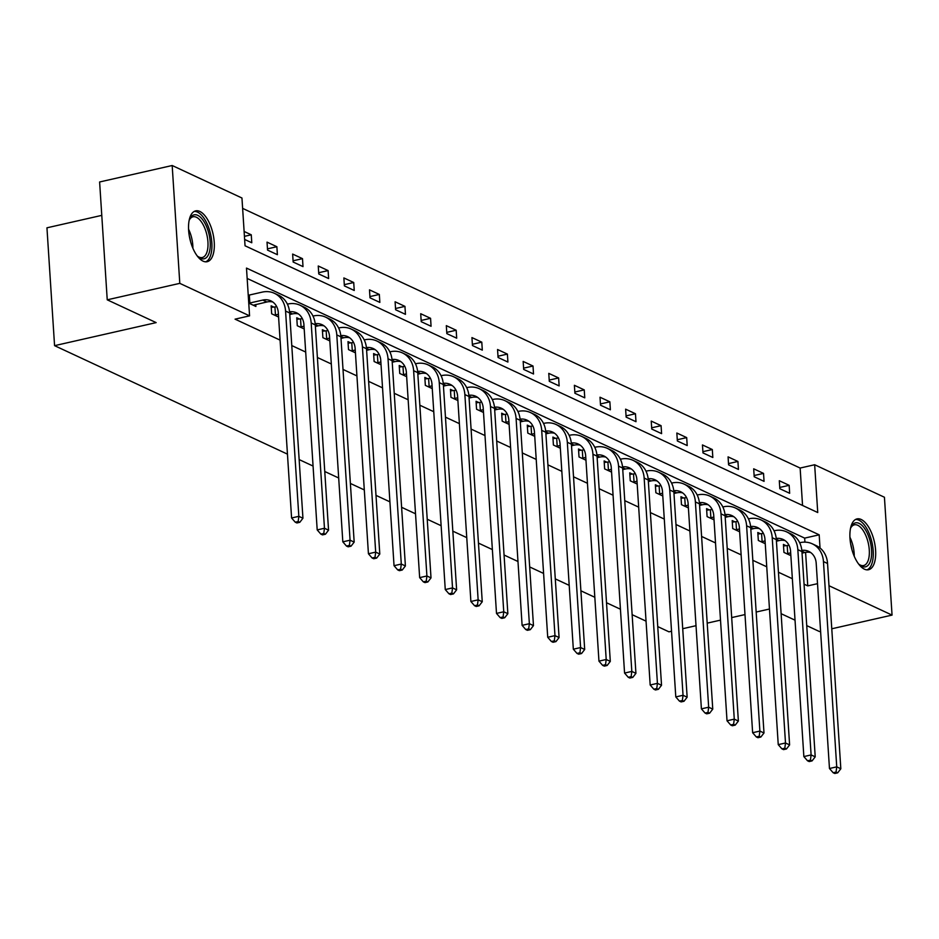 <?xml version="1.0" encoding="UTF-8"?>
<svg xmlns="http://www.w3.org/2000/svg" width="939" height="939" viewBox="0 0 939 939"><rect width="100%" height="100%" fill="white"/><g stroke="black" fill="none" stroke-linecap="round" stroke-linejoin="round"><path stroke-width="1.41" d="M864.396 569.163A26.057 11.843 -102.8 0 1 850.441 542.625A26.057 11.843 -102.8 0 1 857.025 518.903A26.057 11.843 -102.8 0 1 861.18 519.478A26.057 11.843 -102.8 0 1 875.148 546.017A26.057 11.843 -102.8 0 1 868.552 569.738A26.057 11.843 -102.8 0 1 864.396 569.163M203.047 261.136A26.057 11.843 -102.8 0 1 189.079 234.586A26.057 11.843 -102.8 0 1 195.664 210.876A26.057 11.843 -102.8 0 1 199.831 211.439A26.057 11.843 -102.8 0 1 213.787 237.99A26.057 11.843 -102.8 0 1 207.202 261.699A26.057 11.843 -102.8 0 1 203.047 261.136M101.776 215.371L46.95 227.813L54.568 345.658L287.451 454.136M54.568 345.658L156.156 322.617L107.234 299.823L99.616 181.978L172.177 165.51L241.957 198.012L245.044 245.783L817.74 512.53L814.653 464.746L884.432 497.247L892.05 615.104L828.996 585.725M802.552 505.452L800.134 468.045L242.626 208.376M800.134 468.045L814.653 464.746M671.538 631.243L668.967 631.83L657.746 626.595M646.044 621.149L632.123 614.669M620.433 609.223L606.512 602.732M594.821 597.286L580.901 590.807M569.21 585.361L555.289 578.882M543.587 573.436L529.678 566.945M517.976 561.499L504.055 555.019M492.365 549.573L478.444 543.094M466.753 537.636L452.833 531.157M441.142 525.711L427.222 519.232M415.519 513.786L401.61 507.295M389.908 501.849L375.999 495.369M364.297 489.923L350.376 483.444M338.686 477.986L324.765 471.507M313.074 466.061L299.154 459.582M244.633 239.433L251.781 242.755L251.265 234.797L244.117 231.464M267.545 250.103L277.392 254.692L276.876 246.722L267.028 242.133L267.545 250.103M293.156 262.028L303.004 266.617L302.499 258.659L292.639 254.07L293.156 262.028M318.767 273.965L328.627 278.554L328.11 270.585L318.251 265.995L318.767 273.965M344.378 285.89L354.238 290.48L353.721 282.522L343.874 277.932L344.378 285.89M370.001 297.816L379.849 302.405L379.333 294.447L369.485 289.858L370.001 297.816M395.612 309.753L405.46 314.342L404.944 306.372L395.096 301.783L395.612 309.753M421.224 321.678L431.071 326.267L430.567 318.309L420.707 313.72L421.224 321.678M446.835 333.615L456.694 338.193L456.178 330.235L446.318 325.645L446.835 333.615M472.446 345.54L482.306 350.13L481.789 342.16L471.941 337.582L472.446 345.54M498.069 357.466L507.917 362.055L507.4 354.097L497.553 349.508L498.069 357.466M523.68 369.403L533.528 373.992L533.012 366.022L523.164 361.433L523.68 369.403M549.292 381.328L559.139 385.917L558.635 377.959L548.775 373.37L549.292 381.328M574.903 393.253L584.762 397.843L584.246 389.885L574.386 385.295L574.903 393.253M600.514 405.19L610.373 409.78L609.857 401.81L600.009 397.22L600.514 405.19M626.137 417.116L635.985 421.705L635.468 413.747L625.62 409.158L626.137 417.116M651.748 429.053L661.596 433.642L661.079 425.672L651.232 421.083L651.748 429.053M677.359 440.978L687.207 445.567L686.691 437.609L676.843 433.02L677.359 440.978M702.971 452.903L712.83 457.493L712.314 449.535L702.454 444.945L702.971 452.903M728.582 464.84L738.441 469.43L737.925 461.46L728.077 456.87L728.582 464.84M754.205 476.766L764.053 481.355L763.536 473.397L753.688 468.807L754.205 476.766M779.816 488.703L789.664 493.28L789.147 485.322L779.3 480.733L779.816 488.703M820.029 548L819.184 534.819L246.488 268.085L249.574 315.856L235.067 319.154L280.08 340.118M291.783 345.564L305.691 352.055M317.394 357.501L331.314 363.98M343.005 369.426L356.926 375.905M368.616 381.363L382.537 387.842M394.239 393.288L408.148 399.768M419.85 405.214L433.759 411.705M445.462 417.151L459.382 423.63M471.073 429.076L484.994 435.555M496.684 441.001L510.605 447.492M522.307 452.938L536.216 459.417M547.918 464.864L561.827 471.343M573.529 476.801L587.45 483.28M599.141 488.726L613.061 495.205M624.752 500.651L638.673 507.142M650.375 512.588L664.284 519.067M675.986 524.514L689.895 530.993M701.597 536.451L715.518 542.93M727.209 548.376L741.129 554.855M752.82 560.301L766.74 566.792M778.443 572.238L792.352 578.717M804.054 584.164L807.751 585.889L805.592 552.343M804.923 542.132L804.664 538.117L247.157 278.449M248.236 295.151L249.316 295.046L249.833 303.004L248.753 303.109L255.901 306.466L255.772 304.494M273.812 307.076L271.148 305.844L271.664 313.802L278.59 317.03M299.424 319.014L296.759 317.769L297.276 325.727L304.201 328.955M325.035 330.939L322.37 329.695L322.887 337.664L329.812 340.892M350.658 342.876L347.993 341.632L348.498 349.59L355.435 352.818M376.269 354.801L373.605 353.557L374.121 361.527L381.046 364.743M401.88 366.726L399.216 365.494L399.732 373.452L406.657 376.68M427.491 378.663L424.827 377.419L425.344 385.377L432.269 388.605M453.103 390.589L450.438 389.345L450.955 397.314L457.88 400.542M478.726 402.514L476.061 401.282L476.566 409.24L483.503 412.467M504.337 414.451L501.672 413.207L502.189 421.165L509.114 424.393M529.948 426.376L527.284 425.132L527.8 433.102L534.725 436.33M555.559 438.313L552.895 437.069L553.411 445.027L560.337 448.255M581.171 450.239L578.506 448.995L579.023 456.964L585.948 460.192M606.794 462.164L604.129 460.932L604.634 468.89L611.571 472.117M632.405 474.101L629.74 472.857L630.257 480.815L637.182 484.043M658.016 486.026L655.352 484.782L655.868 492.752L662.793 495.98M683.627 497.963L680.963 496.719L681.479 504.677L688.404 507.905M709.238 509.889L706.574 508.645L707.09 516.614L714.016 519.83M734.861 521.814L732.197 520.582L732.702 528.54L739.639 531.767M760.473 533.751L757.808 532.507L758.325 540.465L765.25 543.693M786.084 545.676L783.419 544.432L783.936 552.402L790.861 555.63M107.234 299.823L179.795 283.355L172.177 165.51M806.73 625.62L819.489 631.56L820.592 631.313M831.778 628.778L892.05 615.104M769.475 609.024L756.165 612.04M744.991 614.576L731.681 617.592M720.506 620.127L707.208 623.144M696.022 625.691L682.723 628.707M795.04 620.174L781.119 613.695M807.751 585.889L817.517 583.671M249.574 315.856L179.795 283.355M804.664 538.117L819.184 534.819M244.433 236.346L251.265 234.797M267.462 248.858L276.876 246.722M293.074 260.796L302.499 258.659M318.685 272.721L328.11 270.585M344.308 284.658L353.721 282.522M369.919 296.583L379.333 294.447M395.53 308.508L404.944 306.372M421.142 320.445L430.567 318.309M446.753 332.371L456.178 330.235M472.376 344.296L481.789 342.16M497.987 356.233L507.4 354.097M523.598 368.158L533.012 366.022M549.209 380.095L558.635 377.959M574.821 392.021L584.246 389.885M600.444 403.946L609.857 401.81M626.055 415.883L635.468 413.747M651.666 427.808L661.079 425.672M677.277 439.745L686.691 437.609M702.888 451.671L712.314 449.535M728.511 463.596L737.925 461.46M754.123 475.533L763.536 473.397M779.734 487.458L789.147 485.322M253.237 305.222L266.876 301.982A16.702 14.038 115 0 1 272.815 302.006M249.833 303.004L262.767 300.069A16.702 14.038 115 0 1 270.855 300.856A16.702 14.038 115 0 1 278.308 312.699L291.583 517.976L298.837 516.333L285.562 311.055A25.06 21.057 -65 0 0 274.376 293.285A25.06 21.057 -65 0 0 262.251 292.111L249.316 295.046M298.168 521.544L295.257 522.201L296.9 522.964L299.811 522.307L298.168 521.544L298.837 516.333L302.945 518.246L289.67 312.969A25.06 21.057 -65 0 0 278.484 295.186L274.376 293.285M302.945 518.246L299.811 522.307M295.257 522.201L291.583 517.976M189.091 220.677A22.548 10.247 -102.8 0 1 189.725 219.057A22.548 10.247 -102.8 0 1 208.012 230.536A22.548 10.247 -102.8 0 1 208.928 253.542A22.548 10.247 -102.8 0 1 198.305 256.887A22.548 10.247 -102.8 0 1 197.037 255.69M197.601 256.253A20.881 9.484 77.2 0 0 202.284 257.509A20.881 9.484 77.2 0 0 205.911 231.334A20.881 9.484 77.2 0 0 193.047 216.78A20.881 9.484 77.2 0 0 189.361 219.926M205.629 261.828A25.893 11.761 77.2 0 0 209.338 229.609A25.893 11.761 77.2 0 0 194.197 211.439M850.452 528.716A22.548 10.247 -102.8 0 1 851.074 527.084A22.548 10.247 -102.8 0 1 859.079 523.352A22.548 10.247 -102.8 0 1 871.556 550.008A22.548 10.247 -102.8 0 1 861.861 566.346A22.548 10.247 -102.8 0 1 859.666 564.926A22.548 10.247 -102.8 0 1 858.387 563.729M858.962 564.292A20.881 9.484 77.2 0 0 860.3 565.078A20.881 9.484 77.2 0 0 863.634 565.536A20.881 9.484 77.2 0 0 868.915 546.533A20.881 9.484 77.2 0 0 857.73 525.277A20.881 9.484 77.2 0 0 854.396 524.819A20.881 9.484 77.2 0 0 850.711 527.964M866.979 569.856A25.893 11.761 77.2 0 0 872.601 545.653A25.893 11.761 77.2 0 0 858.868 520.159A25.893 11.761 77.2 0 0 855.546 519.478M289.775 314.53L292.487 313.908A16.702 14.038 115 0 1 298.426 313.931M271.242 307.335L274.927 306.971L275.444 314.929L278.413 314.26M275.444 314.929L274.329 315.046M289.564 311.783A16.702 14.038 115 0 1 296.466 312.781A16.702 14.038 115 0 1 303.919 324.636L317.194 529.913L324.46 528.258L311.185 322.981A25.06 21.057 -65 0 0 299.987 305.21A25.06 21.057 -65 0 0 287.862 304.036L287.393 304.142M276.676 306.572L274.927 306.971M323.779 533.469L320.88 534.127L322.511 534.89L325.422 534.232L323.779 533.469L324.46 528.258L328.556 530.171L315.281 324.894A25.06 21.057 -65 0 0 304.095 307.123L299.987 305.21M328.556 530.171L325.422 534.232M320.88 534.127L317.194 529.913M315.387 326.455L318.098 325.845A16.702 14.038 115 0 1 324.037 325.868M296.853 319.26L300.55 318.896L301.055 326.866L304.025 326.197M301.055 326.866L299.94 326.972M315.187 323.709A16.702 14.038 115 0 1 322.077 324.706A16.702 14.038 115 0 1 329.542 336.561L342.817 541.838L350.071 540.195L336.796 334.918A25.06 21.057 -65 0 0 325.61 317.136A25.06 21.057 -65 0 0 313.485 315.962L313.004 316.067M302.288 318.509L300.55 318.896M349.39 545.395L346.491 546.064L348.134 546.827L351.033 546.169L349.39 545.395L350.071 540.195L354.179 542.108L340.904 336.831A25.06 21.057 -65 0 0 329.706 319.049L325.61 317.136M354.179 542.108L351.033 546.169M346.491 546.064L342.817 541.838M340.998 338.38L343.709 337.77A16.702 14.038 115 0 1 349.648 337.794M322.476 331.197L326.162 330.833L326.678 338.791L329.636 338.122M326.678 338.791L325.551 338.909M340.798 335.646A16.702 14.038 115 0 1 347.688 336.643A16.702 14.038 115 0 1 355.153 348.486L368.428 553.764L375.682 552.12L362.407 346.843A25.06 21.057 -65 0 0 351.221 329.073A25.06 21.057 -65 0 0 339.096 327.899L338.627 328.004M327.899 330.434L326.162 330.833M375.001 557.332L372.102 557.989L373.745 558.752L376.645 558.095L375.001 557.332L375.682 552.12L379.79 554.033L366.515 348.756A25.06 21.057 -65 0 0 355.318 330.986L351.221 329.073M379.79 554.033L376.645 558.095M372.102 557.989L368.428 553.764M366.609 350.317L369.332 349.695A16.702 14.038 115 0 1 375.26 349.719M348.087 343.122L351.773 342.758L352.289 350.728L355.247 350.047M352.289 350.728L351.174 350.834M366.41 347.571A16.702 14.038 115 0 1 373.299 348.569A16.702 14.038 115 0 1 380.764 360.423L394.04 565.701L401.293 564.046L388.018 358.768A25.06 21.057 -65 0 0 376.832 340.998A25.06 21.057 -65 0 0 364.708 339.824L364.238 339.93M353.51 342.371L351.773 342.758M400.613 569.257L397.713 569.914L399.357 570.677L402.256 570.02L400.613 569.257L401.293 564.046L405.402 565.959L392.126 360.682A25.06 21.057 -65 0 0 380.941 342.911L376.832 340.998M405.402 565.959L402.256 570.02M397.713 569.914L394.04 565.701M392.232 362.243L394.943 361.632A16.702 14.038 115 0 1 400.883 361.656M373.699 355.048L377.384 354.696L377.901 362.654L380.87 361.984M377.901 362.654L376.785 362.759M392.021 359.508A16.702 14.038 115 0 1 398.922 360.506A16.702 14.038 115 0 1 406.376 372.349L419.651 577.626L426.905 575.983L413.63 370.705A25.06 21.057 -65 0 0 402.444 352.923A25.06 21.057 -65 0 0 390.319 351.761L389.849 351.867M379.121 354.296L377.384 354.696M426.236 581.194L423.325 581.851L424.968 582.614L427.879 581.957L426.236 581.194L426.905 575.983L431.013 577.896L417.738 372.619A25.06 21.057 -65 0 0 406.552 354.836L402.444 352.923M431.013 577.896L427.879 581.957M423.325 581.851L419.651 577.626M417.843 374.18L420.555 373.558A16.702 14.038 115 0 1 426.494 373.581M399.31 366.985L402.995 366.621L403.512 374.579L406.481 373.91M403.512 374.579L402.397 374.696M417.632 371.433A16.702 14.038 115 0 1 424.534 372.431A16.702 14.038 115 0 1 431.987 384.286L445.262 589.563L452.528 587.908L439.252 382.631A25.06 21.057 -65 0 0 428.055 364.86A25.06 21.057 -65 0 0 415.93 363.686L415.461 363.792M404.744 366.222L402.995 366.621M451.847 593.119L448.948 593.777L450.579 594.54L453.49 593.882L451.847 593.119L452.528 587.908L456.624 589.821L443.349 384.544A25.06 21.057 -65 0 0 432.163 366.773L428.055 364.86M456.624 589.821L453.49 593.882M448.948 593.777L445.262 589.563M443.454 386.105L446.166 385.495A16.702 14.038 115 0 1 452.105 385.518M424.921 378.91L428.618 378.546L429.123 386.516L432.093 385.835M429.123 386.516L428.008 386.622M443.243 383.358A16.702 14.038 115 0 1 450.145 384.356A16.702 14.038 115 0 1 457.61 396.211L470.885 601.488L478.139 599.845L464.864 394.568A25.06 21.057 -65 0 0 453.678 376.785A25.06 21.057 -65 0 0 441.553 375.612L441.072 375.717M430.355 378.159L428.618 378.546M477.458 605.045L474.559 605.702L476.202 606.477L479.101 605.808L477.458 605.045L478.139 599.845L482.247 601.746L468.972 396.481A25.06 21.057 -65 0 0 457.774 378.699L453.678 376.785M482.247 601.746L479.101 605.808M474.559 605.702L470.885 601.488M469.066 398.03L471.777 397.42A16.702 14.038 115 0 1 477.716 397.443M450.544 390.847L454.23 390.483L454.746 398.441L457.704 397.772M454.746 398.441L453.619 398.547M468.866 395.296A16.702 14.038 115 0 1 475.756 396.293A16.702 14.038 115 0 1 483.221 408.136L496.496 613.413L503.75 611.77L490.475 406.493A25.06 21.057 -65 0 0 479.289 388.723A25.06 21.057 -65 0 0 467.164 387.549L466.695 387.654M455.967 390.084L454.23 390.483M503.069 616.982L500.17 617.639L501.813 618.402L504.713 617.745L503.069 616.982L503.75 611.77L507.858 613.683L494.583 408.406A25.06 21.057 -65 0 0 483.385 390.624L479.289 388.723M507.858 613.683L504.713 617.745M500.17 617.639L496.496 613.413M494.677 409.967L497.4 409.345A16.702 14.038 115 0 1 503.327 409.369M476.155 402.772L479.841 402.408L480.357 410.366L483.315 409.697M480.357 410.366L479.23 410.484M494.477 407.221A16.702 14.038 115 0 1 501.367 408.219A16.702 14.038 115 0 1 508.832 420.073L522.107 625.351L529.361 623.696L516.086 418.418A25.06 21.057 -65 0 0 504.9 400.648A25.06 21.057 -65 0 0 492.775 399.474L492.306 399.58M481.578 402.009L479.841 402.408M528.68 628.907L525.781 629.564L527.425 630.327L530.324 629.67L528.68 628.907L529.361 623.696L533.469 625.609L520.194 420.332A25.06 21.057 -65 0 0 509.008 402.561L504.9 400.648M533.469 625.609L530.324 629.67M525.781 629.564L522.107 625.351M520.3 421.893L523.011 421.282A16.702 14.038 115 0 1 528.95 421.306M501.766 414.698L505.452 414.334L505.968 422.304L508.938 421.634M505.968 422.304L504.853 422.409M520.089 419.146A16.702 14.038 115 0 1 526.99 420.144A16.702 14.038 115 0 1 534.444 431.999L547.719 637.276L554.972 635.633L541.697 430.355A25.06 21.057 -65 0 0 530.512 412.573A25.06 21.057 -65 0 0 518.387 411.399L517.917 411.517M507.189 413.946L505.452 414.334M554.303 640.832L551.393 641.501L553.036 642.264L555.947 641.607L554.303 640.832L554.972 635.633L559.081 637.546L545.805 432.269A25.06 21.057 -65 0 0 534.62 414.486L530.512 412.573M559.081 637.546L555.947 641.607M551.393 641.501L547.719 637.276M545.911 433.83L548.622 433.208A16.702 14.038 115 0 1 554.562 433.231M527.378 426.635L531.063 426.271L531.58 434.229L534.549 433.56M531.58 434.229L530.465 434.346M545.7 431.083A16.702 14.038 115 0 1 552.602 432.081A16.702 14.038 115 0 1 560.055 443.924L573.33 649.201L580.595 647.558L567.32 442.281A25.06 21.057 -65 0 0 556.123 424.51A25.06 21.057 -65 0 0 543.998 423.336L543.528 423.442M532.812 425.872L531.063 426.271M579.915 652.769L577.016 653.427L578.647 654.19L581.558 653.532L579.915 652.769L580.595 647.558L584.692 649.471L571.417 444.194A25.06 21.057 -65 0 0 560.231 426.423L556.123 424.51M584.692 649.471L581.558 653.532M577.016 653.427L573.33 649.201M571.522 445.755L574.234 445.133A16.702 14.038 115 0 1 580.173 445.168M552.989 438.56L556.686 438.196L557.191 446.166L560.16 445.485M557.191 446.166L556.076 446.271M571.311 443.008A16.702 14.038 115 0 1 578.213 444.006A16.702 14.038 115 0 1 585.678 455.861L598.953 661.138L606.207 659.495L592.932 454.218A25.06 21.057 -65 0 0 581.746 436.435A25.06 21.057 -65 0 0 569.621 435.262L569.14 435.367M558.423 437.809L556.686 438.196M605.526 664.695L602.627 665.352L604.27 666.127L607.169 665.458L605.526 664.695L606.207 659.495L610.303 661.396L597.04 456.119A25.06 21.057 -65 0 0 585.842 438.349L581.746 436.435M610.303 661.396L607.169 665.458M602.627 665.352L598.953 661.138M597.134 457.68L599.845 457.07A16.702 14.038 115 0 1 605.784 457.093M578.612 450.485L582.297 450.133L582.814 458.091L585.772 457.422M582.814 458.091L581.687 458.197M596.934 454.946A16.702 14.038 115 0 1 603.824 455.943A16.702 14.038 115 0 1 611.289 467.786L624.564 673.063L631.818 671.42L618.543 466.143A25.06 21.057 -65 0 0 607.357 448.361A25.06 21.057 -65 0 0 595.232 447.199L594.763 447.304M584.035 449.734L582.297 450.133M631.137 676.632L628.238 677.289L629.881 678.052L632.78 677.395L631.137 676.632L631.818 671.42L635.926 673.333L622.651 468.056A25.06 21.057 -65 0 0 611.453 450.274L607.357 448.361M635.926 673.333L632.78 677.395M628.238 677.289L624.564 673.063M622.745 469.617L625.468 468.995A16.702 14.038 115 0 1 631.395 469.019M604.223 462.422L607.909 462.058L608.425 470.016L611.383 469.347M608.425 470.016L607.298 470.134M622.545 466.871A16.702 14.038 115 0 1 629.435 467.868A16.702 14.038 115 0 1 636.9 479.723L650.175 685.001L657.429 683.346L644.154 478.068A25.06 21.057 -65 0 0 632.968 460.298A25.06 21.057 -65 0 0 620.843 459.124L620.374 459.23M609.646 461.659L607.909 462.058M656.748 688.557L653.849 689.214L655.492 689.977L658.392 689.32L656.748 688.557L657.429 683.346L661.537 685.259L648.262 479.982A25.06 21.057 -65 0 0 637.076 462.211L632.968 460.298M661.537 685.259L658.392 689.32M653.849 689.214L650.175 685.001M648.368 481.543L651.079 480.932A16.702 14.038 115 0 1 657.018 480.956M629.834 474.348L633.52 473.984L634.036 481.953L637.006 481.273M634.036 481.953L632.921 482.059M648.156 478.796A16.702 14.038 115 0 1 655.058 479.794A16.702 14.038 115 0 1 662.511 491.649L675.787 696.926L683.04 695.283L669.765 490.005A25.06 21.057 -65 0 0 658.579 472.223A25.06 21.057 -65 0 0 646.455 471.049L645.985 471.155M635.257 473.596L633.52 473.984M682.371 700.482L679.46 701.14L681.104 701.914L684.015 701.257L682.371 700.482L683.04 695.283L687.148 697.196L673.873 491.919A25.06 21.057 -65 0 0 662.688 474.136L658.579 472.223M687.148 697.196L684.015 701.257M679.46 701.14L675.787 696.926M673.979 493.468L676.69 492.858A16.702 14.038 115 0 1 682.63 492.881M655.445 486.285L659.131 485.921L659.648 493.879L662.617 493.21M659.648 493.879L658.532 493.996M673.768 490.733A16.702 14.038 115 0 1 680.669 491.731A16.702 14.038 115 0 1 688.123 503.574L701.398 708.851L708.663 707.208L695.388 501.931A25.06 21.057 -65 0 0 684.191 484.16A25.06 21.057 -65 0 0 672.066 482.986L671.596 483.092M660.88 485.522L659.131 485.921M707.983 712.419L705.083 713.077L706.715 713.84L709.626 713.182L707.983 712.419L708.663 707.208L712.76 709.121L699.485 503.844A25.06 21.057 -65 0 0 688.299 486.073L684.191 484.16M712.76 709.121L709.626 713.182M705.083 713.077L701.398 708.851M699.59 505.405L702.302 504.783A16.702 14.038 115 0 1 708.241 504.806M681.057 498.21L684.754 497.846L685.259 505.816L688.228 505.135M685.259 505.816L684.144 505.921M699.379 502.658A16.702 14.038 115 0 1 706.281 503.656A16.702 14.038 115 0 1 713.746 515.511L727.021 720.788L734.275 719.133L720.999 513.856A25.06 21.057 -65 0 0 709.814 496.085A25.06 21.057 -65 0 0 697.689 494.912L697.208 495.017M686.491 497.459L684.754 497.846M733.594 724.345L730.695 725.002L732.338 725.765L735.237 725.108L733.594 724.345L734.275 719.133L738.371 721.046L725.108 515.769A25.06 21.057 -65 0 0 713.91 497.999L709.814 496.085M738.371 721.046L735.237 725.108M730.695 725.002L727.021 720.788M725.201 517.33L727.913 516.72A16.702 14.038 115 0 1 733.852 516.743M706.68 510.135L710.365 509.783L710.882 517.741L713.84 517.072M710.882 517.741L709.755 517.847M725.002 514.595A16.702 14.038 115 0 1 731.892 515.581A16.702 14.038 115 0 1 739.357 527.436L752.632 732.713L759.886 731.07L746.611 525.793A25.06 21.057 -65 0 0 735.425 508.011A25.06 21.057 -65 0 0 723.3 506.849L722.83 506.954M712.102 509.384L710.365 509.783M759.205 736.282L756.306 736.939L757.949 737.702L760.848 737.045L759.205 736.282L759.886 731.07L763.994 732.983L750.719 527.706A25.06 21.057 -65 0 0 739.521 509.924L735.425 508.011M763.994 732.983L760.848 737.045M756.306 736.939L752.632 732.713M750.813 529.267L753.524 528.645A16.702 14.038 115 0 1 759.463 528.669M732.291 522.072L735.976 521.708L736.493 529.666L739.451 528.997M736.493 529.666L735.366 529.784M750.613 526.521A16.702 14.038 115 0 1 757.503 527.518A16.702 14.038 115 0 1 764.968 539.373L778.243 744.639L785.497 742.995L772.222 537.718A25.06 21.057 -65 0 0 761.036 519.948A25.06 21.057 -65 0 0 748.911 518.774L748.442 518.88M737.714 521.309L735.976 521.708M784.816 748.207L781.917 748.864L783.56 749.627L786.459 748.97L784.816 748.207L785.497 742.995L789.605 744.909L776.33 539.632A25.06 21.057 -65 0 0 765.144 521.861L761.036 519.948M789.605 744.909L786.459 748.97M781.917 748.864L778.243 744.639M776.436 541.193L779.147 540.582A16.702 14.038 115 0 1 785.086 540.606M757.902 533.998L761.588 533.634L762.104 541.603L765.074 540.923M762.104 541.603L760.989 541.709M776.224 538.446A16.702 14.038 115 0 1 783.126 539.444A16.702 14.038 115 0 1 790.579 551.299L803.854 756.576L811.108 754.933L797.833 549.655A25.06 21.057 -65 0 0 786.647 531.873A25.06 21.057 -65 0 0 774.522 530.699L774.053 530.805M763.325 533.246L761.588 533.634M810.439 760.132L807.528 760.79L809.172 761.564L812.082 760.895L810.439 760.132L811.108 754.933L815.216 756.834L801.941 551.557A25.06 21.057 -65 0 0 790.755 533.786L786.647 531.873M815.216 756.834L812.082 760.895M807.528 760.79L803.854 756.576M802.047 553.118L804.758 552.508A16.702 14.038 115 0 1 810.697 552.531M783.513 545.923L787.199 545.571L787.715 553.529L790.685 552.86M787.715 553.529L786.6 553.634M801.836 550.383A16.702 14.038 115 0 1 808.737 551.381A16.702 14.038 115 0 1 816.191 563.224L829.466 768.501L836.731 766.858L823.456 561.581A25.06 21.057 -65 0 0 812.258 543.81A25.06 21.057 -65 0 0 800.134 542.636L799.664 542.742M788.948 545.172L787.199 545.571M836.05 772.069L833.151 772.727L834.783 773.49L837.694 772.832L836.05 772.069L836.731 766.858L840.828 768.771L827.552 563.494A25.06 21.057 -65 0 0 816.367 545.712L812.258 543.81M840.828 768.771L837.694 772.832M833.151 772.727L829.466 768.501M262.767 300.069L266.876 301.982M285.562 311.055L289.67 312.969M188.575 229.222A20.881 9.484 -102.8 0 1 190.781 234.762A20.881 9.484 -102.8 0 1 192.882 248.213M190.605 241.71A20.2 9.179 77.2 0 0 189.314 236.065M849.924 537.261A20.881 9.484 -102.8 0 1 854.232 556.252M851.955 549.749A20.2 9.179 77.2 0 0 850.675 544.104M289.646 312.593L292.487 313.908M311.185 322.981L315.281 324.894M315.258 324.518L318.098 325.845M336.796 334.918L340.904 336.831M340.869 336.444L343.709 337.77M362.407 346.843L366.515 348.756M366.48 348.381L369.332 349.695M388.018 358.768L392.126 360.682M392.103 360.306L394.943 361.632M413.63 370.705L417.738 372.619M417.714 372.231L420.555 373.558M439.252 382.631L443.349 384.544M443.325 384.168L446.166 385.495M464.864 394.568L468.972 396.481M468.937 396.094L471.777 397.42M490.475 406.493L494.583 408.406M494.548 408.031L497.4 409.345M516.086 418.418L520.194 420.332M520.171 419.956L523.011 421.282M541.697 430.355L545.805 432.269M545.782 431.881L548.622 433.208M567.32 442.281L571.417 444.194M571.393 443.818L574.234 445.133M592.932 454.218L597.04 456.119M597.004 455.744L599.845 457.07M618.543 466.143L622.651 468.056M622.616 467.669L625.468 468.995M644.154 478.068L648.262 479.982M648.239 479.606L651.079 480.932M669.765 490.005L673.873 491.919M673.85 491.531L676.69 492.858M695.388 501.931L699.485 503.844M699.461 503.468L702.302 504.783M720.999 513.856L725.108 515.769M725.072 515.394L727.913 516.72M746.611 525.793L750.719 527.706M750.684 527.319L753.524 528.645M772.222 537.718L776.33 539.632M776.307 539.256L779.147 540.582M797.833 549.655L801.941 551.557M801.918 551.181L804.758 552.508M823.456 561.581L827.552 563.494"/></g></svg>
